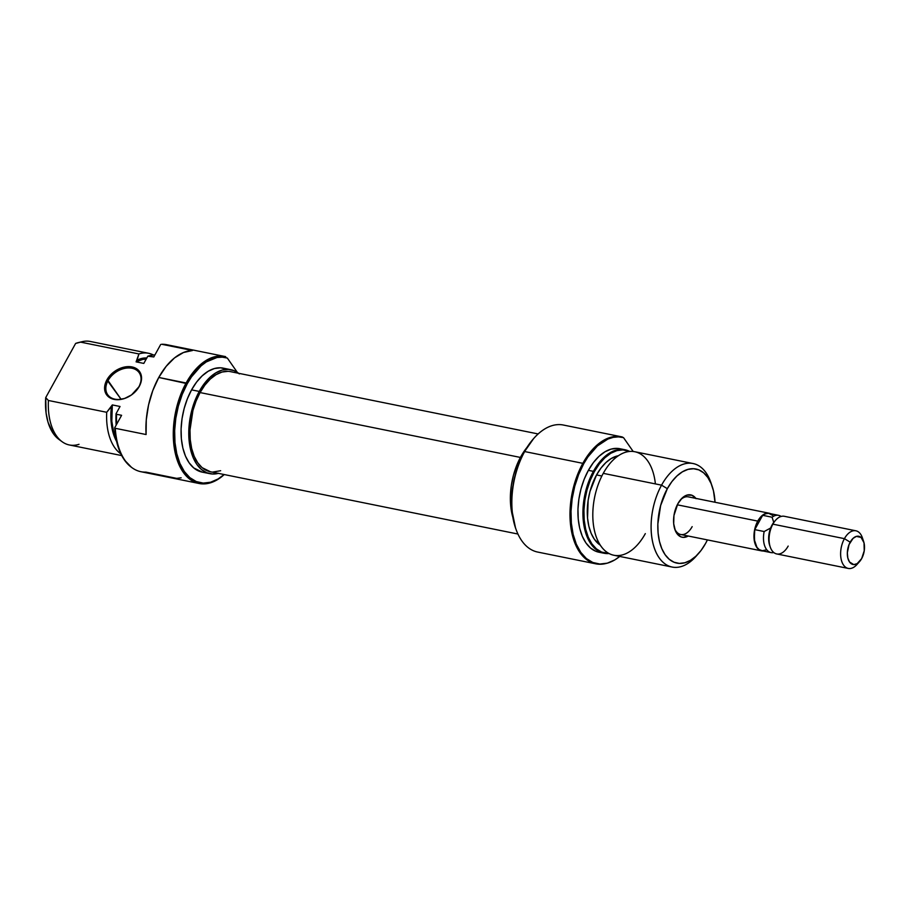 <?xml version="1.0" encoding="UTF-8"?>
<svg xmlns="http://www.w3.org/2000/svg" width="910" height="910" viewBox="0 0 910 910"><rect width="100%" height="100%" fill="white"/><g stroke="black" fill="none" stroke-linecap="round" stroke-linejoin="round"><path stroke-width="1.36" d="M108.04 380.596A19.201 13.786 -34.9 0 0 114.91 399.171A19.201 13.786 -34.9 0 0 138.855 386.83L139.241 386.443A20.156 14.48 145.1 0 1 114.103 399.388A20.156 14.48 145.1 0 1 106.891 379.891L121.064 399.251L108.04 380.596A19.201 13.786 145.1 0 1 123.805 368.584A19.201 13.786 145.1 0 1 139.196 372.725A19.201 13.786 145.1 0 1 138.855 386.83A19.201 13.786 145.1 0 1 123.089 398.842A19.201 13.786 145.1 0 1 107.699 394.701A19.201 13.786 145.1 0 1 108.04 380.596L106.891 379.891L104.696 386.352L105.287 392.324L106.629 394.838L111.122 398.443L114.103 399.388L117.435 399.717L124.602 398.478L131.541 394.906L139.241 386.443L141.437 379.982L141.494 376.865L139.503 371.485L137.535 369.426L132.018 366.935L128.697 366.605L121.531 367.845L111.543 373.93L106.891 379.891A20.156 14.48 145.1 0 1 132.018 366.935A20.156 14.48 145.1 0 1 139.241 386.443L138.855 386.83A19.201 13.786 -34.9 0 0 131.973 368.254A19.201 13.786 -34.9 0 0 108.04 380.596M224.793 356.458A64.803 37.208 -78.6 0 1 225.691 356.663A64.803 37.208 101.4 0 0 186.118 382.996A64.803 37.208 -78.6 0 1 224.793 356.458L166.632 344.685A64.803 37.208 101.4 0 0 161.661 344.264L192.476 350.509A64.803 37.208 101.4 0 0 158.772 377.457L187.267 383.701L182.216 394.428L178.349 406.133L175.789 418.384L174.652 430.703L174.982 442.624L176.756 453.669L179.907 463.429L184.332 471.516L189.837 477.636L196.219 481.549L203.237 483.096L210.619 482.232L218.081 478.967L224.144 474.531A63.836 36.662 -78.6 0 1 179.6 462.667A63.836 36.662 -78.6 0 1 187.267 383.701L186.118 382.996A64.803 37.208 101.4 0 0 178.519 463.599A64.803 37.208 101.4 0 0 224.258 474.554A64.803 37.208 -78.6 0 1 199.062 483.483A64.803 37.208 -78.6 0 1 186.118 382.996L158.772 377.457A64.803 37.208 101.4 0 0 146.089 434.536L115.274 428.303A64.803 37.208 101.4 0 0 140.902 471.71L199.062 483.483M230.924 369.71L223.223 368.14A53.042 30.451 101.4 0 0 191.566 389.867L199.267 391.425A53.042 30.451 -78.6 0 1 230.924 369.71A53.042 30.451 -78.6 0 1 238.636 373.293M148.592 353.273L90.295 341.466A52.803 30.314 101.4 0 0 80.626 342.137L138.923 353.945A52.803 30.314 -78.6 0 1 148.592 353.273A52.803 30.314 -78.6 0 1 153.381 354.991A52.803 30.314 101.4 0 0 138.923 353.945L137.012 360.212A48.003 27.562 -78.6 0 1 146.817 357.971M78.851 342.478L75.621 343.445L45.716 397.613L48.412 400.48L106.709 412.287A52.803 30.314 101.4 0 0 120.837 453.84A52.803 30.314 -78.6 0 1 106.709 412.287L111.418 406.577A48.003 27.562 -78.6 0 0 116.594 441.407L112.942 432.296L111.202 422.638L110.963 412.048L111.418 406.577L112.328 404.927L111.816 421.262L113.477 431.124L115.9 437.994A46.797 26.868 101.4 0 1 112.328 404.927L106.709 412.287L48.412 400.48L45.716 397.613A51.051 29.313 101.4 0 0 58.831 439.337L62.096 441.714A52.803 30.314 -78.6 0 1 48.412 400.48A52.803 30.314 101.4 0 0 69.331 444.967L121.712 455.58M58.866 439.359L53.281 433.535L48.037 422.32L46.092 413.072L45.716 397.613L75.621 343.445L80.626 342.137A52.803 30.314 -78.6 0 1 82.366 341.648L78.431 342.57A51.051 29.313 101.4 0 0 75.621 343.445L80.626 342.137L138.923 353.945L136.102 361.861L142.813 359.382L146.18 359.143A46.797 26.868 101.4 0 0 136.102 361.861L143.814 363.42L147.795 356.197L143.814 363.42L136.102 361.861L137.012 360.212L143.643 358.096L146.885 357.983M149.888 355.605L147.795 356.197L153.801 356.959L160.706 344.458L153.801 356.959L148.796 355.947A52.803 30.314 -78.6 0 1 150.537 355.457A52.803 30.314 -78.6 0 1 154.927 354.923A52.803 30.314 101.4 0 0 148.796 355.947L147.795 356.197A52.45 30.121 101.4 0 1 149.752 355.639A52.45 30.121 101.4 0 1 150.139 355.548M79.011 444.308A52.803 30.314 -78.6 0 1 62.096 441.714M181.158 477.796L176.676 478.364L145.873 472.119A64.803 37.208 -78.6 0 1 132.018 467.717A64.803 37.208 -78.6 0 1 115.274 428.303L114.694 427.791A64.451 37.003 101.4 0 0 131.37 467.239A64.451 37.003 101.4 0 0 131.7 467.478M116.048 413.72A52.45 30.121 101.4 0 0 116.207 425.061L116.048 413.72L120.04 406.486L112.328 404.927L120.04 406.486L116.048 413.72L116.594 414.289A52.803 30.314 101.4 0 0 116.685 424.208A52.803 30.314 -78.6 0 1 116.594 414.289L116.048 413.72M167.542 344.89A64.803 37.208 -78.6 0 0 161.661 344.264L192.476 350.509L183.479 352.511L174.538 357.892L166.155 366.366L158.772 377.457L152.789 390.572L148.546 404.984L146.271 419.908L146.089 434.536L115.274 428.303L114.694 427.791L121.599 415.301L116.594 414.289L121.599 415.301L114.694 427.791L117.743 445.763L120.643 453.419L124.351 459.925L131.472 467.319M187.267 383.701L191.498 376.854L201.11 365.854L206.308 361.907L216.989 357.516L222.256 357.164L227.329 358.051L237.305 372.349L227.329 358.051A63.836 36.662 -78.6 0 0 187.267 383.701M226.385 369.096L220.561 367.811L214.419 368.539L208.219 371.246L202.202 375.83L196.571 382.109L191.566 389.867L187.38 398.773L184.161 408.51L182.034 418.68L181.09 428.917L181.363 438.813L182.842 447.993L185.458 456.103L189.132 462.826L193.705 467.911L202.304 472.142M191.566 389.867A53.042 30.451 101.4 0 0 202.168 472.119L209.869 473.678A53.042 30.451 -78.6 0 1 199.267 391.425L191.566 389.867M218.366 473.359A53.042 30.451 -78.6 0 1 209.869 473.678M218.673 473.28L212.542 474.008L206.706 472.722L201.406 469.469L196.833 464.384L193.159 457.662L190.543 449.551L189.064 440.372L188.791 430.475L189.735 420.238L191.862 410.069L195.081 400.332L199.267 391.425L204.272 383.679L209.903 377.388L215.932 372.804L222.131 370.097L228.262 369.369L234.086 370.666L239.398 373.908M538.151 433.956L230.537 371.655A51.051 29.313 101.4 0 0 200.063 392.563L520.406 457.434L200.063 392.563L204.886 385.101L210.29 379.049L216.091 374.636L222.063 372.031L227.966 371.337M220.652 470.72L212.838 472.04M210.403 471.744L202.122 467.672L197.72 462.78L194.183 456.308L191.657 448.505L190.247 439.666L189.985 430.146L192.931 410.501L196.037 401.139L200.063 392.563A51.051 29.313 101.4 0 0 210.267 471.721L517.892 534.022M674.56 528.448A19.201 11.022 101.4 0 0 692.169 526.64A19.201 11.022 -78.6 0 1 680.714 534.5A19.201 11.022 -78.6 0 1 674.56 528.448M688.21 536.013A21.601 12.399 -78.6 0 1 674.867 529.438A21.601 12.399 -78.6 0 1 677.848 503.742L673.957 515.481L673.684 523.682L675.356 530.723L676.847 533.453L680.873 536.854L683.251 537.378L688.267 535.979M533.806 438.381A63.836 36.662 101.4 0 0 533.544 438.677A63.836 36.662 101.4 0 0 524.285 451.951L524.672 451.553A64.803 37.208 -78.6 0 1 534.079 438.085A64.803 37.208 -78.6 0 1 564.257 425.232M515.481 527.88L515.742 528.63A64.803 37.208 -78.6 0 1 524.672 451.553L524.285 451.951A63.836 36.662 101.4 0 0 515.481 527.88A63.836 36.662 101.4 0 0 515.617 528.255M697.299 554.838A52.803 30.314 -78.6 0 1 672.115 567.044A52.803 30.314 -78.6 0 1 661.559 485.155L603.262 473.348L661.559 485.155L667.326 488.681A48.003 27.562 -78.6 0 1 712.189 486.372L710.903 482.618A52.803 30.314 101.4 0 0 661.559 485.155A52.803 30.314 -78.6 0 1 693.079 463.543L634.782 451.735A52.803 30.314 101.4 0 0 603.262 473.348A52.803 30.314 -78.6 0 1 634.782 451.735A52.803 30.314 -78.6 0 1 655.393 483.915M593.388 471.357L594.298 471.71A52.45 30.121 -78.6 0 1 629.424 451.474L622.963 449.904L616.9 450.621L610.769 453.294L604.809 457.832L599.246 464.043L594.298 471.71L593.388 471.357A52.803 30.314 -78.6 0 1 624.897 449.733A52.803 30.314 -78.6 0 1 629.697 451.451A52.803 30.314 101.4 0 0 593.388 471.357L588.383 470.345L593.388 471.357A52.803 30.314 101.4 0 0 584.129 526.583A52.803 30.314 101.4 0 0 609.029 553.519A52.803 30.314 -78.6 0 1 603.944 553.235A52.803 30.314 -78.6 0 1 593.388 471.357M582.832 463.338A64.803 37.208 101.4 0 0 572.003 533.635A64.803 37.208 101.4 0 0 605.514 563.609A64.803 37.208 101.4 0 0 605.901 563.506A64.803 37.208 -78.6 0 1 595.788 563.825A64.803 37.208 -78.6 0 1 582.832 463.338A64.803 37.208 -78.6 0 1 621.507 436.8A64.803 37.208 -78.6 0 1 622.417 437.005A64.803 37.208 101.4 0 0 582.832 463.338L524.672 451.553L582.832 463.338M619.733 556.431A64.451 37.003 -78.6 0 1 606.31 563.415A64.451 37.003 -78.6 0 1 572.97 533.613A64.451 37.003 -78.6 0 1 583.742 463.69L587.928 456.9L597.449 445.911L607.88 439.064L613.192 437.369L618.425 436.88L623.498 437.608L633.189 451.485L623.498 437.608A64.451 37.003 -78.6 0 0 583.742 463.69L578.646 474.519L574.733 486.349L572.163 498.714L571.014 511.147L571.343 523.17L573.129 534.329L576.314 544.18L580.773 552.347L586.336 558.524L592.785 562.471L599.861 564.041L607.311 563.165L614.853 559.877L619.733 556.431M712.189 486.372A48.003 27.562 -78.6 0 1 715.021 502.263L713.474 490.854L711.097 483.517L707.775 477.432L703.635 472.825L698.834 469.89L693.557 468.73L688.005 469.378L682.398 471.824L676.949 475.975L671.853 481.663L667.326 488.681L661.559 485.155A52.803 30.314 101.4 0 0 656.315 552.95A52.803 30.314 101.4 0 0 695.968 556.397L698.607 553.439A48.003 27.562 -78.6 0 1 662.56 550.3A48.003 27.562 -78.6 0 1 667.326 488.681L660.626 505.55L657.85 524.024L658.089 532.976L659.42 541.279L661.797 548.616L665.119 554.713L669.26 559.309L674.06 562.243L679.338 563.415L684.889 562.755L690.497 560.31L695.945 556.158L701.041 550.47L705.568 543.463A48.003 27.562 -78.6 0 1 698.607 553.439M707.4 539.903A48.003 27.562 -78.6 0 1 705.568 543.463L707.4 539.903M520.884 456.547L521.828 456.74L520.884 456.547A53.042 30.451 101.4 0 0 512.83 517.289L510.681 505.505L510.408 495.609L511.352 485.371L513.467 475.191L516.687 465.465L520.884 456.547A53.042 30.451 101.4 0 1 526.992 447.401L520.884 456.547M621.507 436.8L563.347 425.027A64.803 37.208 101.4 0 0 524.672 451.553A64.803 37.208 101.4 0 0 537.628 552.051L595.788 563.825M624.897 449.733L619.892 448.721A52.803 30.314 101.4 0 0 588.383 470.345A52.803 30.314 101.4 0 0 598.939 552.222A52.803 30.314 101.4 0 0 601.476 552.541M596.551 474.929L601.874 476.01L596.551 474.929A46.797 26.868 101.4 0 0 600.293 545.181L594.401 539.312L591.159 533.374L588.85 526.219L587.541 518.131L588.133 500.363L590.01 491.389L596.551 474.929A46.797 26.868 101.4 0 1 618.413 455.728L611.247 458.503L605.923 462.553L600.964 468.093L596.551 474.929M693.079 463.543A52.803 30.314 -78.6 0 1 711.529 484.575M680.305 500.045A19.201 11.022 -78.6 0 1 688.335 496.86L769.166 513.229M645.327 533.613A52.803 30.314 -78.6 0 1 600.839 545.989A52.803 30.314 -78.6 0 1 603.262 473.348A52.803 30.314 101.4 0 0 613.818 555.236L672.115 567.044M608.79 553.382L601.658 552.097L596.414 548.889L591.887 543.861L588.258 537.207L585.665 529.188L584.209 520.122L583.936 510.328L584.868 500.204L586.973 490.149L590.158 480.525L594.298 471.71A52.45 30.121 -78.6 0 0 584.959 525.798A52.45 30.121 -78.6 0 0 608.79 553.382M623.043 449.676L617.242 448.391L611.133 449.108L604.968 451.804L598.962 456.365L593.365 462.621L588.383 470.345L584.209 479.206L581.001 488.897L578.896 499.033L577.952 509.213L578.225 519.064L579.693 528.21L582.298 536.274L585.949 542.974L590.51 548.036L595.788 551.267L599.076 552.245M533.578 438.643L524.285 451.951L519.235 462.678L515.367 474.383L512.808 486.634L511.67 498.953L512 510.874L515.56 528.107M696.048 498.68L692.021 495.29L687.152 495.063L682.17 498.032L677.848 503.742A21.601 12.399 -78.6 0 1 680.976 499.249A21.601 12.399 -78.6 0 1 695.832 498.384M757.757 521.1A19.201 11.022 -78.6 0 1 769.212 513.24A19.201 11.022 -78.6 0 1 770.702 513.74L768.256 513.126L763.786 514.366L757.757 521.1L677.29 504.811L757.757 521.1L754.31 531.531L754.595 542.144L756.87 547.513L758.53 549.356L763.16 550.994A19.201 11.022 -78.6 0 1 761.59 550.88A19.201 11.022 -78.6 0 1 757.757 521.1M774.546 521.43A17.165 9.851 101.4 0 0 773.75 522.385A17.165 9.851 101.4 0 0 772.055 525.002L772.874 524.16A19.201 11.022 -78.6 0 1 775.661 520.167L774.546 521.43M863.635 541.484L862.361 537.73A19.201 11.022 101.4 0 0 844.423 538.652L850.179 542.178A14.401 8.27 -78.6 0 1 863.635 541.484A14.401 8.27 -78.6 0 1 861.656 558.603L857.129 563.665L853.785 564.598L849.519 561.982L847.813 557.955L847.335 552.779L849.041 544.589L853.068 538.367L856.39 536.388L861.076 537.423L864.022 542.826L864.238 550.777L861.656 558.603A14.401 8.27 -78.6 0 1 859.563 561.606A14.401 8.27 -78.6 0 1 848.757 560.662A14.401 8.27 -78.6 0 1 850.179 542.178L844.423 538.652A19.201 11.022 -78.6 0 1 855.878 530.792A19.201 11.022 -78.6 0 1 862.953 539.846M855.878 530.792L784.329 516.3A19.201 11.022 101.4 0 0 772.874 524.16L844.423 538.652L772.874 524.16A19.201 11.022 101.4 0 0 776.708 553.94L848.256 568.432A19.201 11.022 -78.6 0 1 844.423 538.652A19.201 11.022 101.4 0 0 842.512 563.301A19.201 11.022 101.4 0 0 856.924 564.553L859.563 561.606M769.962 546.159A17.165 9.851 -78.6 0 1 770.645 528.016L764.172 531.531A19.008 10.92 101.4 0 0 773.807 552.552A19.008 10.92 -78.6 0 1 771.043 552.597A19.008 10.92 -78.6 0 1 764.172 531.531L754.765 529.631L762.671 515.31L772.067 517.221L773.75 522.385A17.165 9.851 -78.6 0 1 775.092 520.838M858.301 562.835A19.201 11.022 -78.6 0 1 848.256 568.432M778.585 515.333L769.178 513.433A19.008 10.92 101.4 0 0 762.671 515.31L772.067 517.221A19.008 10.92 -78.6 0 1 778.585 515.333A19.008 10.92 -78.6 0 1 781.121 516.459A19.008 10.92 101.4 0 0 772.067 517.221L773.75 522.385A17.165 9.851 101.4 0 0 772.055 525.002A17.165 9.851 101.4 0 0 770.645 528.016A17.165 9.851 101.4 0 0 769.689 545.409L770.224 547.001A19.201 11.022 -78.6 0 1 772.874 524.16L772.055 525.002A17.165 9.851 101.4 0 0 770.645 528.016L764.172 531.531L754.765 529.631L762.671 515.31L765.708 513.661L768.734 513.354L772.749 515.435M788.174 546.08A19.201 11.022 -78.6 0 1 770.224 547.001M766.63 549.788L762.08 550.766L759.293 549.708L756.961 547.365L754.265 539.573L754.765 529.631A19.008 10.92 101.4 0 0 761.636 550.687L771.043 552.597M131.37 467.239L132.018 467.717M150.537 355.457L149.752 355.639M534.079 438.085L533.544 438.677M605.514 563.609L606.31 563.415M603.944 553.235L598.939 552.222M761.59 550.88L680.714 534.5"/></g></svg>
